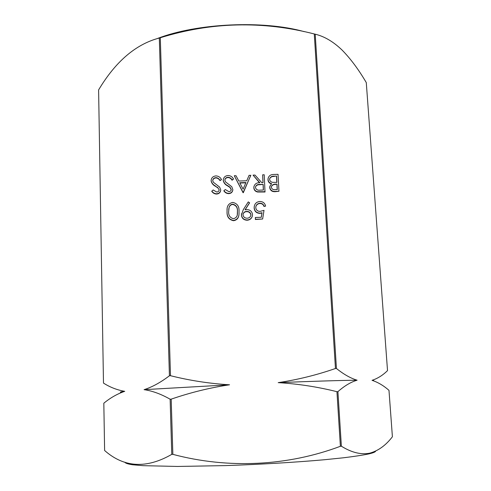 <?xml version="1.0" encoding="UTF-8"?>
<svg xmlns="http://www.w3.org/2000/svg" width="491" height="491" viewBox="0 0 491 491"><rect width="100%" height="100%" fill="white"/><g stroke="black" fill="none" stroke-linecap="round" stroke-linejoin="round"><path stroke-width="0.74" d="M304.168 31.645C263.262 20.063 196.695 23.2 157.329 38.55M124.732 391.321C117.122 390.02 110.039 387.27 103.484 383.084L98.599 89.921C115.6 61.492 135.841 44.184 159.317 38.016L169.426 375.768C160.655 382.434 152.21 387.061 144.084 389.664C152.431 390.904 161.109 394.083 170.125 399.208L171.776 454.365C146.379 468.93 123.99 467.641 104.614 450.499L103.822 403.215C110.346 397.82 117.318 393.856 124.732 391.321C120.258 391.855 119.221 392.223 121.627 392.432M160.299 37.739C211.253 21.954 262.581 20.696 314.277 33.965L335.463 368.495C316.787 375.001 297.699 379.715 278.194 382.636C298.197 383.864 317.775 386.883 336.936 391.689L340.392 446.288C287.83 466.039 228.389 469.132 172.857 454.353L171.193 399.152C190.49 392.505 209.939 387.718 229.555 384.797C209.436 383.569 189.747 380.537 170.487 375.701L160.299 37.739L159.317 38.016M373.51 380.807C374.105 380.599 373.614 380.439 372.043 380.329C377.978 382.28 383.631 385.625 388.982 390.363L392.401 436.757C385.84 445.337 378.297 450.806 369.778 453.168C361.081 454.905 351.611 452.585 341.374 446.202L337.912 391.652C344.486 385.846 350.881 382.035 357.104 380.206C350.574 378.236 343.688 374.326 336.439 368.477L315.204 34.192L314.277 33.965M315.204 34.192C324.348 36.383 333.26 41.625 341.939 49.929C350.519 58.638 358.633 69.526 366.28 82.592L387.522 370.607C382.845 375.247 377.683 378.487 372.043 380.329M233.526 179.043L232.09 179.945C231.224 178.343 229.905 177.447 228.125 177.251C226.228 177.368 225.13 178.307 224.829 180.074L225.522 181.879L231.764 186.697L232.857 189.636C232.501 191.926 231.126 193.172 228.714 193.374C226.676 193.264 225.074 192.355 223.921 190.643L225.295 189.551L228.812 191.619C230.236 191.551 231.058 190.858 231.286 189.538L230.04 187.218L227.615 185.604C225.259 184.426 223.81 182.646 223.252 180.258L223.252 179.945C223.65 177.263 225.252 175.784 228.051 175.514C230.543 175.637 232.366 176.815 233.526 179.043L232.053 180.24C231.193 178.638 229.874 177.742 228.1 177.546C226.369 177.638 225.277 178.472 224.829 180.056M232.814 190.066C232.396 192.269 231.022 193.466 228.689 193.65C226.652 193.546 225.05 192.638 223.896 190.925L223.921 190.643M231.255 189.876L230.009 187.501L227.585 185.893C225.24 184.714 223.786 182.934 223.233 180.553L223.252 179.89M250.766 175.508L243.07 192.73L234.275 175.747L235.981 175.692L238.81 181.032L246.728 180.774L249.121 175.262L250.766 175.508M278.956 191.257L275.549 191.367C272.327 191.662 270.406 190.318 269.792 187.347L269.811 186.58L271.615 183.671C269.449 183.026 268.252 181.621 268.037 179.454L268.061 178.656C268.687 175.974 270.449 174.581 273.34 174.477L278.041 174.323L278.956 191.257L275.463 191.65C272.241 191.938 270.32 190.6 269.706 187.63L269.915 186.003M271.314 183.886C269.264 183.211 268.147 181.83 267.957 179.749L268.147 178.147M261.292 217.28L261.967 212.984L259.923 213.389C256.437 213.198 254.504 211.394 254.135 207.975L254.326 206.042M265.594 206.122L264.023 206.171C263.421 204.244 262.084 203.268 260.003 203.237C257.615 203.477 256.21 204.747 255.786 207.049L255.774 207.73C256.142 210.173 257.615 211.382 260.187 211.363L264.011 210.351L262.642 218.998L255.43 219.25L255.345 217.488L261.322 217.28L262.041 212.732L259.991 213.137C256.498 212.947 254.565 211.136 254.197 207.718L254.209 206.815C254.706 203.544 256.64 201.764 260.009 201.482C263.059 201.623 264.925 203.164 265.594 206.122L263.949 206.435C263.348 204.508 262.01 203.532 259.935 203.501C257.898 203.661 256.541 204.686 255.86 206.558M262.642 218.998L255.369 219.495L255.345 217.488M249.581 202.691L245.034 209.817L246.875 209.62C250.134 209.755 252.006 211.388 252.497 214.524L252.478 215.297C251.926 218.151 250.152 219.716 247.151 219.986C243.818 219.815 241.922 218.114 241.449 214.886L243.241 209.774L248.286 201.881L249.526 202.955L245.156 209.798M252.331 216.132C251.558 218.655 249.815 220.017 247.096 220.226C243.769 220.06 241.873 218.36 241.406 215.138L241.523 213.726M238.847 215.205C238.423 218.372 236.644 220.207 233.507 220.705C228.978 219.722 226.824 216.783 227.045 211.873L227.124 208.927M265.085 191.717L257.622 191.736C255.345 191.195 254.105 189.796 253.89 187.537L253.902 186.826C254.645 183.965 256.627 182.597 259.849 182.738L253.061 175.134L254.995 175.072L261.783 182.67L263.053 182.627L262.66 174.821L264.219 174.771L265.011 191.999L257.554 192.012C255.283 191.472 254.043 190.078 253.829 187.826L253.951 186.451M259.536 182.75L253.061 175.134M262.967 182.634L262.66 174.821M221.404 179.731L219.962 180.639C219.103 179.037 217.783 178.135 216.009 177.938C214.186 178.043 213.082 178.939 212.707 180.62L213.401 182.278L219.637 187.096L220.729 189.882C220.441 192.257 219.054 193.558 216.568 193.779L216.556 194.055C214.518 193.951 212.916 193.043 211.768 191.33L213.155 189.956L216.672 192.024C218.17 191.938 218.998 191.189 219.158 189.778L217.894 187.906L215.469 186.292C213.125 185.113 211.676 183.333 211.13 180.952L211.13 180.498C211.449 177.736 213.057 176.201 215.948 175.907C218.44 176.03 220.269 177.208 221.423 179.436L221.404 179.731M220.705 190.275C220.373 192.582 218.986 193.847 216.556 194.055M375.615 451.137C375.462 451.984 373.111 452.929 368.569 453.972C362.542 455.2 354.183 456.477 343.491 457.784L324.594 459.723C296.343 462.27 259.788 464.449 224.976 465.615L177.441 466.45L143.182 465.671L132.552 464.756C127.685 464.001 125.144 463.142 124.923 462.172M341.374 446.202L340.392 446.288M172.857 454.353L171.776 454.365M171.193 399.152L170.125 399.208M337.912 391.652L336.936 391.689M229.555 384.797L144.084 389.664M357.104 380.206C339.747 380.421 313.442 381.231 278.194 382.636M170.487 375.701L169.426 375.768M336.439 368.477L335.463 368.495M233.544 220.459C229.009 219.477 226.854 216.531 227.069 211.621L227.051 210.105C226.897 205.889 228.8 203.323 232.746 202.409C237.208 203.403 239.301 206.337 239.025 211.21L239.031 213.493C239.049 217.36 237.221 219.686 233.544 220.459L233.507 220.705M232.771 204.164C230.887 204.403 229.671 205.422 229.131 207.233L228.653 211.572C228.419 215.371 230.009 217.746 233.415 218.698C236.165 218.035 237.509 216.243 237.454 213.321L237.448 211.271C237.754 207.46 236.196 205.091 232.771 204.164L232.74 204.428C230.856 204.667 229.641 205.686 229.101 207.497L229.131 207.233M229.101 207.497L228.702 209.356M237.3 214.757L237.405 211.523C237.718 207.718 236.159 205.355 232.74 204.428M243.033 214.935C243.468 217.096 244.843 218.188 247.145 218.219C249.213 218.072 250.465 217.028 250.913 215.101L250.926 214.659C250.435 212.48 249.017 211.394 246.666 211.394C244.604 211.517 243.401 212.554 243.039 214.512L243.033 214.935M250.821 215.623L250.926 214.659M250.864 214.911C250.379 212.732 248.962 211.646 246.611 211.646L246.666 211.394M246.611 211.646C244.8 211.725 243.616 212.597 243.063 214.26M276.574 176.103L274.352 176.177C271.94 175.968 270.357 176.895 269.614 178.951L269.602 179.405C269.878 181.044 270.879 182.02 272.609 182.333L276.912 182.394L276.574 176.103L274.352 176.177M277.004 184.131L275.954 184.162C273.622 183.953 272.094 184.831 271.363 186.801L271.351 187.261C271.83 189.084 273.1 189.876 275.175 189.636L277.292 189.563L277.004 184.131L275.954 184.162M275.862 184.45C273.855 184.266 272.37 184.96 271.419 186.531M277.188 189.569L276.912 184.42M274.266 176.478C272.143 176.287 270.609 177.036 269.651 178.73M276.801 182.394L276.482 176.404M263.145 184.37L259.948 184.45C257.628 184.235 256.13 185.113 255.467 187.089L255.455 187.488C256.112 189.649 257.677 190.533 260.156 190.134L263.428 190.029L263.145 184.37L259.88 184.739C257.818 184.536 256.351 185.267 255.486 186.924M263.342 190.029L263.072 184.659M250.827 175.207L243.297 192.724M243.119 192.454L234.275 175.747M245.954 182.542L239.712 182.744L243.094 189.133L245.954 182.542M245.831 182.836L239.866 183.026M221.423 179.436L219.962 180.639M219.98 180.344C219.115 178.736 217.795 177.84 216.022 177.644L216.009 177.938M216.022 177.644C214.039 177.779 212.934 178.773 212.707 180.627M216.568 193.779C214.524 193.675 212.928 192.76 211.774 191.048M219.158 189.778L217.894 187.906M217.912 187.617L215.469 186.292M215.481 186.003C213.131 184.825 211.682 183.045 211.136 180.657L211.13 180.952"/></g></svg>
